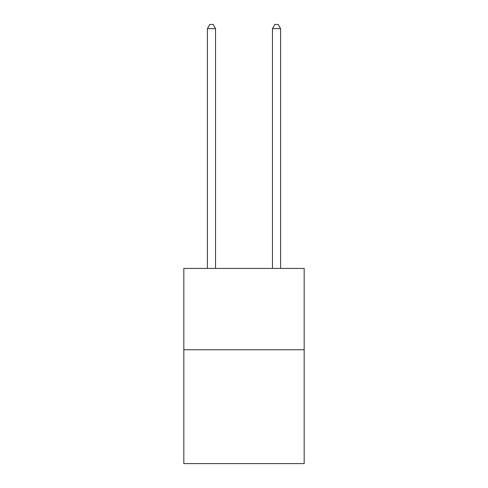 <?xml version="1.0" encoding="UTF-8"?>
<svg xmlns="http://www.w3.org/2000/svg" width="488" height="488" viewBox="0 0 488 488"><rect width="100%" height="100%" fill="white"/><g stroke="black" fill="none" stroke-linecap="round" stroke-linejoin="round"><path stroke-width="0.73" d="M304.176 349.75L304.176 463.6L183.823 463.6L183.823 268.43L304.176 268.43L304.176 349.75L183.823 349.75M215.537 268.43L215.537 28.627L207.406 28.627L207.406 268.43M207.406 28.627L209.846 24.4L213.097 24.4L215.537 28.627M280.594 268.43L280.594 28.627L272.463 28.627L272.463 268.43M272.463 28.627L274.903 24.4L278.154 24.4L280.594 28.627"/></g></svg>
